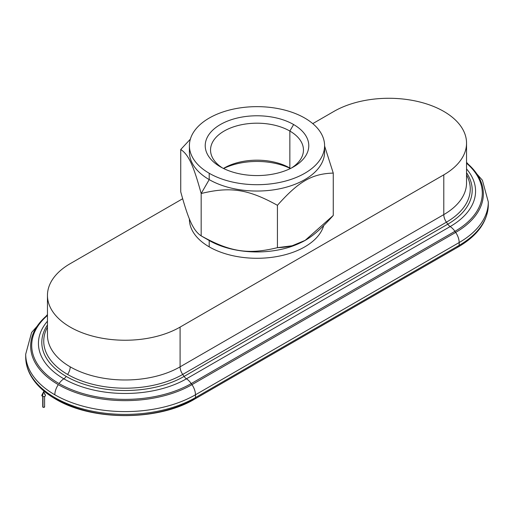 <?xml version="1.0" encoding="UTF-8"?>
<svg xmlns="http://www.w3.org/2000/svg" width="514" height="514" viewBox="0 0 514 514"><rect width="100%" height="100%" fill="white"/><g stroke="black" fill="none" stroke-linecap="round" stroke-linejoin="round"><path stroke-width="0.77" d="M289.851 131.051L293.616 124.536A51.779 29.896 0 0 0 220.384 124.536A51.779 29.896 0 0 0 220.384 166.812L220.384 166.812A51.779 29.896 0 0 0 293.616 166.812A51.779 29.896 0 0 0 293.616 124.536L289.851 131.051A46.459 26.824 0 0 0 239.222 125.236A46.459 26.824 0 0 0 210.541 150.017A46.459 26.824 0 0 0 222.369 167.898A46.459 26.824 180 0 1 225.074 130.53A46.459 26.824 180 0 1 289.851 131.051L289.851 168.033L289.851 131.051A46.459 26.824 180 0 1 291.631 167.898A46.459 26.824 0 0 0 303.459 150.017A46.459 26.824 0 0 0 289.851 131.051M223.455 168.444A46.459 26.824 180 0 1 289.851 168.033L289.851 168.033A46.459 26.824 0 0 0 224.149 168.033A46.459 26.824 0 0 0 223.455 168.444M290.545 168.444A46.459 26.824 0 0 0 289.851 168.033A46.459 26.824 180 0 1 290.545 168.444M305.072 240.353A67.591 39.025 180 0 1 209.204 240.513L209.204 246.855A67.591 39.025 180 0 1 189.409 218.945L189.409 219.26A67.591 39.025 0 0 0 209.204 246.855L209.204 240.513L201.173 235.875L209.204 240.513A67.591 39.025 0 0 0 304.796 240.513L292.158 245.769L277.431 247.671C248.275 254.796 230.336 252.021 201.173 235.875L201.173 235.875C193.36 230.677 188.554 220.32 180.742 191.851L180.742 149.49C188.554 154.688 193.36 165.045 201.173 193.515L209.204 179.611A67.591 39.025 180 0 1 189.627 148.842M189.409 145.674L189.409 152.015A67.591 39.025 0 0 0 209.204 179.611L209.204 173.269A67.591 39.025 180 0 1 189.409 145.674A67.591 39.025 180 0 1 231.133 109.617A67.591 39.025 180 0 1 304.796 118.079A67.591 39.025 180 0 1 324.591 145.674A67.591 39.025 180 0 1 282.867 181.725A67.591 39.025 180 0 1 209.204 173.269L209.204 179.611L201.173 193.515C230.336 186.389 248.275 189.165 277.431 205.311C298.782 181.352 311.914 173.771 333.258 173.083L333.258 215.443L305.348 240.192M190.347 139.172L180.742 149.49L190.347 139.172M324.373 148.842A67.591 39.025 180 0 1 285.386 187.437A67.591 39.025 180 0 1 209.204 179.611A67.591 39.025 0 0 0 282.867 188.073A67.591 39.025 0 0 0 324.591 152.015L324.591 145.674M466.545 162.328L482.389 180.221L488.3 201.938L488.3 204.745C487.735 221.405 477.814 235.412 458.527 246.765A3.11 1.793 -120 0 0 459.169 245.345A99.446 57.414 0 0 0 488.3 204.745A99.446 57.414 0 0 0 488.268 203.338A99.446 57.414 180 0 1 488.3 204.745A99.446 57.414 180 0 1 459.169 245.345L195.468 397.592A3.11 1.793 60 0 1 194.825 399.012A3.11 1.793 -120 0 0 195.468 397.592L195.468 394.784A99.446 57.414 180 0 1 54.831 394.784A99.446 57.414 180 0 1 25.7 354.185A99.446 57.414 0 0 0 54.831 394.784A12.432 7.177 -60 0 1 58.326 384.658A94.499 54.561 0 0 0 191.966 384.658L191.227 383.579A93.445 53.951 180 0 1 59.071 383.579A93.445 53.951 180 0 1 47.455 315.455A93.445 53.951 0 0 0 59.071 383.579A12.432 7.177 -60 0 1 63.832 378.805A6.213 3.592 120 0 0 66.216 376.421A83.345 48.117 0 0 0 184.083 376.421L182.714 374.436A81.405 46.999 180 0 1 67.585 374.436A81.405 46.999 180 0 1 47.455 327.167A81.405 46.999 0 0 0 67.585 374.436A9.323 5.384 120 0 0 70.212 366.842A9.323 5.384 -60 0 1 67.585 374.436A81.405 46.999 0 0 0 182.714 374.436A9.323 5.384 60 0 1 180.086 366.842A77.691 44.859 180 0 1 70.212 366.842A77.691 44.859 180 0 1 47.455 335.122A77.691 44.859 0 0 0 70.212 366.842A77.691 44.859 0 0 0 180.086 366.842L443.788 214.595A9.323 5.384 -120 0 0 446.415 222.189A81.405 46.999 0 0 0 466.545 174.921A81.405 46.999 180 0 1 446.415 222.189A9.323 5.384 60 0 1 443.788 214.595L443.788 174.856A77.691 44.859 0 0 0 443.788 111.416A77.691 44.859 0 0 0 333.914 111.416L312.769 123.623L333.914 111.416A77.691 44.859 180 0 1 418.582 101.695A77.691 44.859 180 0 1 466.545 143.136A77.691 44.859 180 0 1 443.788 174.856L180.086 327.103L443.788 174.856L443.788 214.595L180.086 366.842A9.323 5.384 -120 0 0 182.714 374.436L446.415 222.189L182.714 374.436L184.083 376.421A83.345 48.117 180 0 1 66.216 376.421A6.213 3.592 -60 0 1 63.832 378.805A86.712 50.064 0 0 0 186.466 378.805A6.213 3.592 60 0 1 184.083 376.421L447.784 224.175A6.213 3.592 -120 0 0 450.168 226.558A12.432 7.177 60 0 1 454.929 231.332A93.445 53.951 0 0 0 466.545 163.208A93.445 53.951 180 0 1 454.929 231.332A12.432 7.177 -120 0 0 450.168 226.558A86.712 50.064 0 0 0 466.545 168.926A86.712 50.064 180 0 1 450.168 226.558A6.213 3.592 60 0 1 447.784 224.175L446.415 222.189L447.784 224.175L184.083 376.421A6.213 3.592 -120 0 0 186.466 378.805A86.712 50.064 180 0 1 63.832 378.805A12.432 7.177 120 0 0 59.071 383.579A93.445 53.951 0 0 0 191.227 383.579A12.432 7.177 -120 0 0 186.466 378.805L450.168 226.558L186.466 378.805A12.432 7.177 60 0 1 191.227 383.579L454.929 231.332L191.227 383.579L191.966 384.658A94.499 54.561 180 0 1 58.326 384.658A12.432 7.177 120 0 0 54.831 394.784A99.446 57.414 0 0 0 195.468 394.784A12.432 7.177 -120 0 0 191.966 384.658L455.674 232.412A12.432 7.177 60 0 1 459.169 242.537A99.446 57.414 0 0 0 488.3 201.938A99.446 57.414 180 0 1 459.169 242.537A12.432 7.177 -120 0 0 455.674 232.412L454.929 231.332L455.674 232.412L191.966 384.658A12.432 7.177 60 0 1 195.468 394.784L459.169 242.537L195.468 394.784L195.468 397.592A99.446 57.414 180 0 1 54.831 397.592A3.11 1.793 120 0 0 55.473 399.012A3.11 1.793 -60 0 1 54.831 397.592A99.446 57.414 180 0 1 25.7 356.992A99.446 57.414 0 0 0 54.831 397.592A99.446 57.414 0 0 0 195.468 397.592L459.169 245.345A3.11 1.793 60 0 1 458.527 246.765A3.11 1.793 60 0 1 457.544 246.855M56.456 399.102A3.11 1.793 -60 0 1 55.473 399.012C92.019 421.133 158.28 421.133 194.825 399.012A3.11 1.793 60 0 1 193.842 399.102A97.146 56.084 180 0 1 56.456 399.102M58.326 384.658A94.499 54.561 180 0 1 47.455 315.024A94.499 54.561 0 0 0 58.326 384.658M63.832 378.805A86.712 50.064 180 0 1 47.455 321.179A86.712 50.064 0 0 0 63.832 378.805M66.216 376.421A83.345 48.117 180 0 1 47.455 324.976A83.345 48.117 0 0 0 66.216 376.421M466.545 162.777A94.499 54.561 180 0 1 455.674 232.412A94.499 54.561 0 0 0 466.545 162.777M466.545 172.73A83.345 48.117 180 0 1 447.784 224.175A83.345 48.117 0 0 0 466.545 172.73M466.545 182.875A77.691 44.859 180 0 1 443.788 214.595A77.691 44.859 0 0 0 466.545 182.875L466.545 143.136M209.204 246.855A67.591 39.025 0 0 0 277.56 256.435A67.591 39.025 0 0 0 323.653 225.755A67.591 39.025 180 0 1 277.56 256.435A67.591 39.025 180 0 1 209.204 246.855M333.258 173.083L324.591 145.995L333.258 173.083C311.914 173.771 298.782 181.352 277.431 205.311C248.275 189.165 230.336 186.389 201.173 193.515C193.36 165.045 188.554 154.688 180.742 149.49L180.742 191.851C188.554 220.32 193.36 230.677 201.173 235.875L201.173 193.515L201.173 235.875C230.336 252.021 248.275 254.796 277.431 247.671L277.431 205.311L277.431 247.671C298.782 246.983 311.914 239.402 333.258 215.443L333.258 173.083M223.584 168.508A51.779 29.896 180 0 1 290.416 168.508A51.779 29.896 0 0 0 223.584 168.508M304.796 118.079A67.591 39.025 0 0 0 209.204 118.079A67.591 39.025 0 0 0 209.204 173.269A67.591 39.025 0 0 0 304.796 173.269A67.591 39.025 0 0 0 304.796 118.079M220.384 166.812A51.779 29.896 180 0 1 220.384 124.536A51.779 29.896 180 0 1 293.616 124.536A51.779 29.896 180 0 1 293.616 166.812A51.779 29.896 180 0 1 220.384 166.812M70.212 263.663A77.691 44.859 0 0 0 70.212 327.103A77.691 44.859 0 0 0 180.086 327.103L180.086 366.842L180.086 327.103A77.691 44.859 180 0 1 95.418 336.824A77.691 44.859 180 0 1 47.455 295.383A77.691 44.859 180 0 1 70.212 263.663L182.65 198.751L70.212 263.663M459.169 245.345L459.169 242.537L459.169 245.345M43.664 391.655L42.347 396.223A1.863 1.079 0 0 0 44.615 396.384A1.863 1.079 0 0 0 45.45 395.157L43.664 391.655L44.981 394.701A1.863 1.079 180 0 1 44.981 396.223A1.863 1.079 180 0 1 42.347 396.223L43.664 391.655L41.878 395.157A1.863 1.079 0 0 0 42.347 396.223A1.863 1.079 180 0 1 42.842 394.495M42.733 396.397L42.733 406.882A0.932 0.54 0 0 0 43.003 407.261L43.003 396.467L43.003 407.261A0.932 0.54 0 0 0 44.024 407.377A0.932 0.54 0 0 0 44.596 406.882L44.596 396.397M44.326 406.497A0.932 0.54 180 0 1 44.326 407.261A0.932 0.54 180 0 1 43.003 407.261A0.932 0.54 180 0 1 43.003 406.497M55.473 399.012C43.684 392.188 35.254 384.029 30.185 374.539C27.21 368.859 25.719 363.012 25.7 356.992L25.7 354.185L31.611 332.468L47.455 314.581M201.173 235.875L209.204 240.513M194.825 399.012L458.527 246.765M47.455 335.122L47.455 295.383"/></g></svg>
